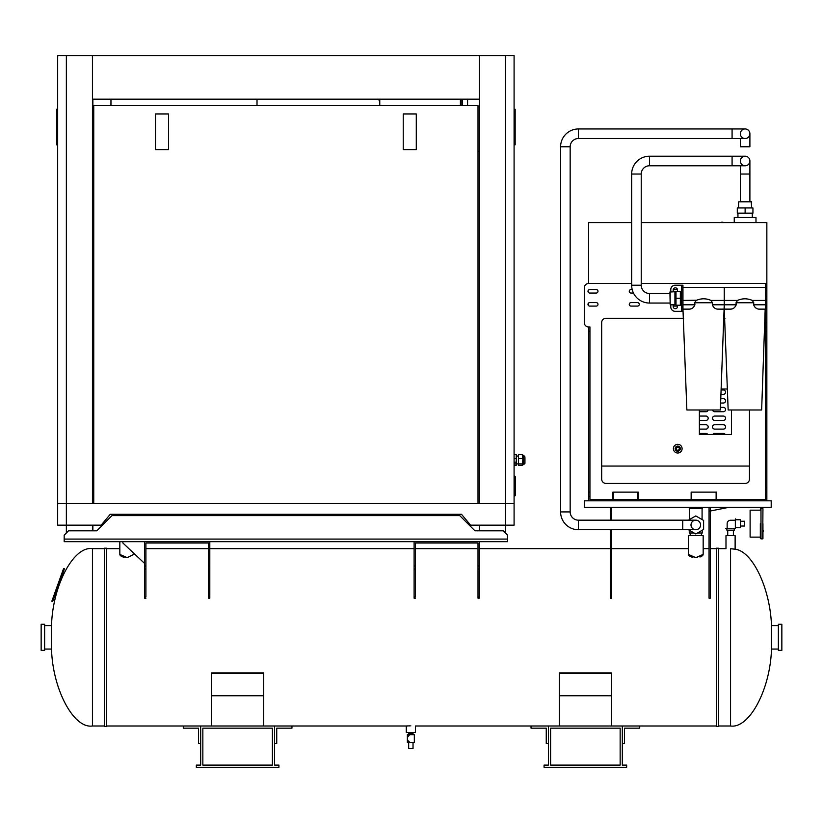 <?xml version="1.0" encoding="UTF-8"?>
<svg xmlns="http://www.w3.org/2000/svg" width="823" height="823" viewBox="0 0 823 823"><rect width="100%" height="100%" fill="white"/><g stroke="black" fill="none" stroke-linecap="round" stroke-linejoin="round"><path stroke-width="1.23" d="M479.315 530.825L479.315 525.167M505.394 55.707L514.087 55.707L514.087 503.439L479.315 503.439L479.315 55.707L505.394 55.707L505.394 503.439L514.087 503.439L514.087 525.167L470.612 525.167L461.497 514.303L110.251 514.303L101.136 525.167L57.672 525.167L57.672 503.439L66.365 503.439L66.365 55.707L57.672 55.707L57.672 503.439L505.394 503.439L505.394 532.995M348.901 514.303L461.497 514.303M147.862 514.303L146.782 514.303L147.862 514.303M110.251 514.303L146.782 514.303M92.443 525.167L92.443 530.825M66.365 55.707L92.443 55.707L92.443 503.439L66.365 503.439L66.365 532.995M66.365 503.439L81.58 503.439M92.876 151.339L93.75 151.339L92.876 151.339M478.009 151.339L479.315 151.339L478.009 151.339M92.443 55.707L479.315 55.707L479.315 99.182L92.443 99.182L92.443 55.707M93.75 105.704L93.75 503.439L478.009 503.439L478.009 105.704L93.75 105.704M379.115 99.182L379.115 100.828L379.763 100.828M461.055 105.704L461.055 99.182L461.055 105.704M379.763 105.704L379.763 99.182M460.407 99.182L460.407 105.704M462.361 105.704L462.361 99.182M467.577 105.704L467.577 99.182M257.013 99.182L257.013 105.704M110.961 105.704L110.961 99.182M56.581 144.817L56.581 109.181L56.581 144.817L57.672 144.817L56.581 144.817M56.581 109.181L57.672 109.181L56.581 109.181M514.087 109.181L515.167 109.181L515.167 144.817L514.087 144.817M168.509 113.955L155.475 113.955L155.475 149.601L168.509 149.601L168.509 113.955M416.284 113.955L403.239 113.955L403.239 149.601L416.284 149.601L416.284 113.955M524.951 457.567L524.951 462.361L524.951 457.567M524.951 463.01L524.951 462.361M524.951 456.919L523.644 455.294L523.644 464.635L524.951 463.339M523.13 457.794L523.644 457.794M514.087 462.145L516.258 462.145M523.13 462.145L523.644 462.145M522.276 463.894L522.842 459.964L522.276 454.646L523.13 455.294L523.13 464.635L522.276 465.293L518.428 465.293L518.428 463.894L522.276 463.894L522.276 465.293M522.276 454.646L518.428 454.646L518.428 463.894M522.276 458.565L518.428 458.565M514.087 465.293L516.258 465.293L516.258 458.565L516.258 463.884L518.428 463.884M516.258 456.055L518.428 456.055M516.258 463.884L514.087 463.894M514.087 458.565L516.258 458.565L516.258 454.646L514.087 454.646M514.303 476.054A1.09 1.09 0 0 1 515.393 477.134L515.393 494.962A1.09 1.09 0 0 1 514.303 496.043L514.303 476.054M726.863 528.428L725.773 528.428L727.151 528.428L727.151 523.644A3.405 3.405 0 0 1 730.557 520.249L735.34 520.249L735.34 518.871L735.34 528.428L726.863 528.428L726.863 530.166L734.25 530.166L734.25 528.428M733.386 535.598L733.386 530.166M727.727 535.598L727.727 530.166M735.34 527.564L740.34 527.564L740.34 519.735L735.34 519.735M727.151 528.428L727.151 523.644M751.636 201.851L738.601 201.851L751.204 201.419L751.636 207.941M738.601 201.851L738.601 207.941L738.601 201.851M752.942 207.941L752.942 213.157L737.295 213.157L737.295 207.941L752.942 207.941M745.124 207.941L745.124 213.157M737.943 213.157L737.943 217.498L737.943 213.157M752.294 213.157L752.294 217.498M694.067 532.995L689.263 532.995L689.263 530.218M697.503 532.995L702.307 532.995L702.307 530.218M688.419 529.734L695.785 533.983L703.603 529.467L703.603 520.434L695.785 515.918L688.419 520.167M682.74 520.167L682.74 529.734L695.785 529.734A4.784 4.784 0 0 0 700.568 524.951A4.784 4.784 0 0 1 695.785 529.734A4.784 4.784 0 0 1 691.001 524.951A4.784 4.784 0 0 1 695.785 520.167A4.784 4.784 0 0 1 700.568 524.951A4.784 4.784 0 0 0 695.785 520.167L578.415 520.167A8.261 8.261 0 0 1 570.164 511.916L570.164 146.782A8.261 8.261 0 0 1 578.415 138.521L578.415 128.954L745.124 128.954A4.784 4.784 0 0 0 740.34 133.738A4.784 4.784 0 0 0 745.124 138.521L745.124 138.521A4.784 4.784 0 0 0 749.897 133.738A4.784 4.784 0 0 0 745.124 128.954L745.124 128.954A4.784 4.784 0 0 0 740.34 133.738M44.627 650.355L44.627 624.276L41.15 624.276L41.15 650.355L44.627 650.355M778.373 624.276L778.373 650.355L781.85 650.355L781.85 624.276L778.373 624.276M92.876 530.825L92.876 525.167M92.876 503.439L92.876 99.182M570.164 146.782L560.597 146.782A17.818 17.818 0 0 1 578.415 128.954M682.74 529.734L578.415 529.734A17.818 17.818 0 0 1 560.597 511.916L570.164 511.916M578.415 138.521L745.124 138.521A4.784 4.784 0 0 0 749.897 133.738A4.784 4.784 0 0 0 745.124 128.954A4.784 4.784 0 0 1 749.897 133.738A4.784 4.784 0 0 0 745.124 128.954M649.491 156.216L732.079 156.216L732.079 165.773L649.491 165.773L649.491 156.216A17.818 17.818 0 0 0 631.663 174.034L631.663 285.221L641.23 285.221A8.261 8.261 0 0 0 649.491 293.482L669.922 293.482M631.663 285.221A17.818 17.818 0 0 0 649.491 303.049L649.491 293.482M649.491 165.773A8.261 8.261 0 0 0 641.23 174.034L631.663 174.034M732.079 165.773L745.124 165.773A4.784 4.784 0 0 0 749.897 160.989A4.784 4.784 0 0 0 745.124 156.216A4.784 4.784 0 0 0 740.34 160.989A4.784 4.784 0 0 0 745.124 165.773A4.784 4.784 0 0 0 749.897 160.989A4.784 4.784 0 0 0 745.124 156.216L732.079 156.216M507.565 539.075L64.184 539.075L64.184 535.166L68.535 530.825L96.785 530.825L112 515.61L459.748 515.61L474.964 530.825L503.213 530.825L507.565 535.166L507.565 541.688L414.113 541.688L414.113 598.198L415.409 598.198L414.113 598.198L414.113 565.967L415.409 565.967L415.409 596.922L414.113 596.922M64.184 539.075L64.184 541.688L122.874 541.688L122.874 542.995L144.601 563.426L144.601 541.688L144.601 598.198L145.908 598.198L144.601 598.198L144.601 565.967L145.908 565.967L145.908 596.922L144.601 596.922M122.874 541.688L414.113 541.688M760.329 523.644L760.329 538.211L760.329 523.644M762.942 523.644L762.942 538.643L762.942 523.644M762.726 508.439L760.987 508.439L760.987 538.859L762.726 538.859L762.942 508.655M763.374 531.205L763.374 530.619L763.374 531.205M760.329 510.178L750.113 510.178L750.113 537.121L760.329 537.121M740.556 521.257L740.556 526.041L744.681 526.041L744.681 521.257L740.556 521.257M695.785 507.349L695.785 508.655L702.307 508.655L702.307 507.349M689.263 508.655L689.479 519.128M702.081 519.128L702.081 508.655M695.785 508.655L689.479 508.655M414.329 742.511L407.375 742.511L407.375 734.682L414.329 734.682L414.329 742.511M413.023 742.511L413.023 748.601L408.671 748.601L408.671 742.511M409.113 735.587A3.477 3.477 0 0 0 409.113 741.616M411.356 734.682L412.59 734.445M409.113 734.517L412.59 734.167M409.113 734.239L412.59 734.054M409.113 733.962L412.59 733.622M409.113 733.684L412.59 733.499M409.113 733.406L412.59 733.067M409.113 733.139L412.59 732.789M409.113 732.861L412.868 732.624M409.113 732.583L409.792 732.511M408.877 734.682L412.868 734.558M409.113 734.445L412.868 734.281M408.825 734.219L412.59 733.89M408.825 733.941L412.868 733.735M409.113 733.622L412.59 733.344M409.113 733.344L412.868 733.18M408.825 733.108L412.868 732.902M409.113 734.641L413.023 734.476M409.113 734.363L413.023 734.198M408.825 734.147L413.023 733.921M408.825 733.869L413.023 733.643M408.825 733.663L413.023 733.375M409.113 733.262L413.023 733.098M408.825 733.046L413.023 732.82M771.202 507.349L771.202 500.826L584.289 500.826L584.289 507.349L771.202 507.349M676.177 448.669A1.564 1.564 0 0 1 677.74 447.095A1.564 1.564 0 0 1 679.314 448.669A1.564 1.564 0 0 1 677.74 450.232A1.564 1.564 0 0 1 676.177 448.669M749.465 466.055L601.675 466.055L749.465 466.055M673.399 448.669A4.352 4.352 0 0 1 677.74 444.317A4.352 4.352 0 0 1 682.092 448.669A4.352 4.352 0 0 1 677.74 453.01A4.352 4.352 0 0 1 673.399 448.669M680.312 448.669A2.562 2.562 0 0 1 677.74 451.23A2.562 2.562 0 0 1 675.179 448.669A2.562 2.562 0 0 1 677.74 446.097A2.562 2.562 0 0 1 680.312 448.669M712.523 426.931A2.171 2.171 0 0 1 714.693 424.761L723.386 424.761A2.171 2.171 0 0 1 725.557 426.931A2.171 2.171 0 0 1 723.386 429.102L714.693 429.102A2.171 2.171 0 0 1 712.523 426.931M755.987 222.632L755.987 217.498L734.25 217.498L734.25 222.632L734.25 217.498M710.63 222.632L711.946 222.632M721.051 389.979L723.386 389.979A2.171 2.171 0 0 1 725.557 392.16A2.171 2.171 0 0 1 723.386 394.33L720.897 394.33M708.13 409.977A2.171 2.171 0 0 1 706 411.716L699.385 411.716L706 411.716M699.385 416.068L706 416.068A2.171 2.171 0 0 1 708.171 418.238A2.171 2.171 0 0 1 706 420.409L699.385 420.409M699.385 433.454L706 433.454A2.171 2.171 0 0 1 707.842 434.482M706 424.761L699.385 424.761L706 424.761A2.171 2.171 0 0 1 708.171 426.931A2.171 2.171 0 0 1 706 429.102L699.385 429.102L706 429.102M712.841 434.482A2.171 2.171 0 0 1 714.693 433.454L723.386 433.454A2.171 2.171 0 0 1 725.228 434.482M723.386 420.409L714.693 420.409A2.171 2.171 0 0 1 712.523 418.238A2.171 2.171 0 0 1 714.693 416.068L723.386 416.068A2.171 2.171 0 0 1 725.557 418.238A2.171 2.171 0 0 1 723.386 420.409M720.444 407.375L723.386 407.375A2.171 2.171 0 0 1 725.557 409.545A2.171 2.171 0 0 1 723.386 411.716L714.693 411.716A2.171 2.171 0 0 1 712.564 409.977M720.753 398.682L723.386 398.682A2.171 2.171 0 0 1 725.557 400.852A2.171 2.171 0 0 1 723.386 403.023L720.598 403.023M699.385 409.977L699.385 434.482L731.513 434.482L731.513 409.977M727.419 389.001L721.082 389.001M766.851 283.482L765.544 283.482L765.544 287.834L766.851 287.834L766.851 222.632L641.23 222.632M631.663 283.482L588.63 283.482L588.63 222.632L631.663 222.632M588.63 305.703L588.63 302.998M588.63 292.669L588.63 289.953M723.386 429.102L714.693 429.102M724.59 222.632L725.269 222.632M721.606 222.632L720.855 222.632M721.205 222.632L720.516 222.632M721.01 222.632L720.31 222.632M721.236 222.632L722.872 222.2L721.514 222.2M104.398 725.989L92.443 725.989C73.679 728.869 52.662 689.376 51.51 649.059L51.51 625.583L44.627 625.583M104.398 548.211L104.398 726.431L106.568 726.431L106.568 548.211L104.398 548.211M697.266 557.562L695.785 557.634L703.171 554.435L703.171 535.598L688.388 535.598L688.388 554.435L695.785 557.634L694.262 557.552M703.027 555L702.616 555.556M701.968 556.081L701.073 556.585M700.538 556.811L699.972 557.006M692.873 557.346L691.587 557.006M691.022 556.801L689.602 556.091M688.954 555.556L688.542 555.021M106.568 548.643L119.829 548.643L119.829 541.688L119.829 554.435L127.215 557.634L134.612 554.023M132.565 552.665L133.449 553.035M127.215 557.634L125.703 557.552M124.304 557.346L123.018 557.006M122.452 556.801L121.032 556.081M120.384 555.556L119.983 555.021M716.432 637.321L716.432 548.211L718.602 548.211L718.602 726.431L716.432 726.431L716.432 637.321M731.452 548.776L730.557 548.756C724.672 548.632 724.672 548.632 730.557 548.756L735.124 549.188L735.124 535.598L725.989 535.598L725.989 548.643L718.602 548.643M735.124 549.188C752.922 551.359 770.256 589.155 771.49 625.583L771.49 649.059L778.373 649.059M734.774 549.126L731.884 548.797M410.852 725.876C416.736 725.999 416.736 725.999 410.852 725.876C404.957 725.999 404.957 725.999 410.852 725.876M407.611 725.937L406.284 725.989L406.284 732.511L415.409 732.511L415.409 725.989L531.041 725.989L531.041 728.17L546.256 728.17L546.256 743.385L548.427 743.385M407.796 725.927L408.383 725.907M409.072 725.896L409.967 725.876M730.557 548.756L730.557 725.989C749.321 728.869 770.338 689.376 771.49 649.059M92.443 725.989L92.443 548.643C73.679 545.762 52.662 585.266 51.51 625.583M211.542 725.989L211.542 695.764L263.71 695.764L263.71 673.595L211.542 673.595L211.542 672.905L263.71 672.905L263.71 673.595M263.71 725.989L263.71 695.764M211.542 695.764L211.542 673.595M559.29 725.989L559.29 695.764L611.458 695.764L611.458 673.595L559.29 673.595L559.29 672.905L611.458 672.905L611.458 673.595M611.458 725.989L611.458 695.764M559.29 695.764L559.29 673.595M620.151 728.17L620.151 765.112L550.597 765.112L550.597 728.17L620.151 728.17M626.663 767.293L626.663 765.112L622.322 765.112L622.322 725.989L548.427 725.989L548.427 765.112L544.075 765.112L544.075 767.293L626.663 767.293M202.849 728.17L272.403 728.17L272.403 765.112L202.849 765.112L202.849 728.17M278.925 767.293L278.925 765.112L274.573 765.112L274.573 725.989L200.678 725.989L200.678 765.112L196.337 765.112L196.337 767.293L278.925 767.293M200.678 725.989L183.292 725.989L183.292 728.17L198.508 728.17L198.508 743.385L200.678 743.385M274.573 743.385L276.744 743.385L276.744 728.17L291.959 728.17L291.959 725.989L274.573 725.989M622.322 743.385L624.492 743.385L624.492 728.17L639.708 728.17L639.708 725.989L622.322 725.989M548.427 725.989L531.041 725.989M64.42 568.796L63.608 568.498L51.839 601.222L52.651 601.52L64.42 568.796M144.601 569.043L145.908 569.043M209.803 541.688L209.803 596.922L208.507 596.922L208.507 569.043L209.803 569.043L209.803 598.198L208.507 598.198L208.507 542.995L145.908 542.995L145.908 596.922M208.507 569.043L208.507 565.967L209.803 565.967L209.803 569.043M478.009 569.043L479.315 569.043L479.315 598.198L478.009 598.198L478.009 542.995L415.409 542.995L415.409 596.922M479.315 541.688L479.315 565.967L478.009 565.967M479.315 569.043L479.315 565.967M710.342 507.349L710.342 598.198L709.045 598.198L709.045 507.349M728.756 507.349L709.045 511.258M611.674 529.734L611.674 598.198L610.368 598.198L610.368 529.734M611.674 507.349L611.674 520.167M610.368 507.349L610.368 520.167M611.674 511.258L610.368 511.258M676.002 298.265L676.002 305.22L680.354 305.22L680.354 298.265L676.002 298.265L676.002 291.311L680.354 291.311L680.354 298.265M670.179 304.788L669.922 292.011L674.922 291.743L674.922 304.788L670.179 304.788L670.179 291.743M596.243 289.573A1.739 1.739 0 0 1 597.982 291.311A1.739 1.739 0 0 1 596.243 293.05L589.721 293.05A1.739 1.739 0 0 1 587.982 291.311A1.739 1.739 0 0 1 589.721 289.573L596.243 289.573M637.537 302.607A1.739 1.739 0 0 1 639.276 304.356A1.739 1.739 0 0 1 637.537 306.094L631.015 306.094A1.739 1.739 0 0 1 629.276 304.356A1.739 1.739 0 0 1 631.015 302.607L637.537 302.607M766.851 300.004L766.851 322.606L765.544 322.606L765.544 496.485L766.851 496.485L766.851 287.834L766.851 300.004L765.544 300.004M765.544 283.482L641.23 283.482M765.544 287.834L765.544 300.436L765.544 287.834M752.325 300.436C747.366 298.265 742.418 298.265 737.48 300.436L736.04 302.761L753.765 302.761L752.325 300.436L765.544 300.436L765.544 304.788L753.601 304.788L753.765 302.761L753.601 304.788C754.856 307.751 756.8 309.201 759.434 309.129L765.544 309.129L765.544 304.788L765.544 322.606L765.174 309.129L761.645 409.977L728.16 409.977L724.25 309.129L730.371 309.129C733.005 309.201 734.949 307.751 736.204 304.788L724.25 304.788L724.25 287.402L682.956 287.402M589.937 496.485L589.937 492.133L588.63 492.133L588.63 496.485L589.937 496.485L589.937 499.52L765.544 499.52L765.544 496.485M765.544 326.957L766.851 326.957M766.851 492.133L765.544 492.133M588.63 496.485L588.63 500.826L766.851 500.826L766.851 496.485M589.937 492.133L589.937 326.957L588.63 326.957L588.63 492.133M589.721 302.607L596.243 302.607A1.739 1.739 0 0 1 597.982 304.356A1.739 1.739 0 0 1 596.243 306.094L589.721 306.094A1.739 1.739 0 0 1 587.982 304.356A1.739 1.739 0 0 1 589.721 302.607M633.473 293.05L631.015 293.05A1.739 1.739 0 0 1 629.276 291.311A1.739 1.739 0 0 1 631.015 289.573L632.208 289.573M749.465 409.977L749.465 479.089A4.352 4.352 0 0 1 745.124 483.44L606.016 483.44A4.352 4.352 0 0 1 601.675 479.089L601.675 322.606A4.352 4.352 0 0 1 606.016 318.264L683.656 318.264M723.561 318.264L724.95 318.264M670.622 291.743A1.739 1.739 0 0 1 670.786 290.468A1.739 1.739 0 0 0 670.622 291.743M613.289 499.52L613.289 492.133M584.289 287.834L584.289 322.606L584.289 287.834A4.352 4.352 0 0 1 588.63 283.482M716.123 492.133L716.123 499.52M691.526 499.52L691.526 492.133M637.876 492.133L637.876 499.52M691.145 499.52L691.145 492.133L716.504 492.133L716.504 499.52M612.898 499.52L612.898 492.133L638.257 492.133L638.257 499.52M588.63 326.957A4.352 4.352 0 0 1 584.289 322.606M749.465 479.089A4.352 4.352 0 0 1 745.124 483.44M677.524 306.094L673.183 306.094M673.224 289.573L677.483 289.573M673.183 304.788L673.183 306.526A2.171 2.171 0 0 0 675.354 308.697A2.171 2.171 0 0 0 677.524 306.526L677.524 305.22M677.524 291.311L677.524 290.005A2.171 2.171 0 0 0 675.354 287.834A2.171 2.171 0 0 0 673.183 290.005L673.183 291.743M682.956 311.31L681.66 311.31L682.956 311.31L682.956 306.958L681.66 306.958L681.66 311.31L675.138 311.31A4.352 4.352 0 0 1 670.786 306.958L670.786 304.788M682.956 306.958L682.956 285.221L675.138 285.221A4.352 4.352 0 0 0 670.786 289.573L670.786 291.743M681.66 285.221L681.66 289.573L682.956 289.573M681.66 306.958L681.66 289.573M755.123 307.442L756.049 308.069M682.956 304.788L694.91 304.788L694.746 302.761L712.471 302.761L711.031 300.436C706.072 298.265 701.124 298.265 696.186 300.436L694.735 302.607L694.91 304.788C693.655 307.751 691.711 309.201 689.077 309.129L682.956 309.129L686.866 409.977L720.351 409.977L724.25 304.788L712.307 304.788L712.471 302.761L712.307 304.788C713.562 307.751 715.506 309.201 718.14 309.129L724.25 309.129L724.25 287.402L765.544 287.402M736.04 302.761L736.204 304.788M731.184 309.057L732.038 308.851M713.829 307.442L714.755 308.069M689.89 309.057L690.744 308.851M682.956 300.436L696.546 300.22M578.415 529.734L578.415 520.167M732.079 138.521L732.079 128.954M740.34 138.521L740.34 146.782L749.897 146.782L749.897 133.738M695.785 529.734A4.784 4.784 0 0 0 700.568 524.951M740.34 201.419L740.34 174.034L749.897 174.034L749.897 160.989M414.113 569.043L415.409 569.043M479.315 596.922L478.009 596.922M766.851 331.299L765.544 331.299M766.851 487.782L765.544 487.782M589.937 331.299L588.63 331.299M711.031 300.436L737.48 300.436M560.597 511.916L560.597 146.782M641.23 174.034L641.23 285.221M740.34 174.034L740.34 165.773M749.897 201.419L749.897 174.034M649.491 303.049L669.922 303.049M760.987 538.859L760.329 538.211M760.987 508.439L760.329 509.087M701.35 535.598L701.443 532.995M690.219 535.598L690.127 532.995M104.398 548.643L92.443 548.643M716.432 548.643L710.342 548.643M709.045 548.643L703.171 548.643L703.171 535.598M688.388 535.598L688.388 548.643L611.674 548.643M610.368 548.643L479.315 548.643M478.009 548.643L415.409 548.643M414.113 548.643L209.803 548.643M208.507 548.643L145.908 548.643M771.49 625.583L778.373 625.583M730.557 725.989L718.602 725.989M716.432 725.989L639.708 725.989M406.284 725.989L291.959 725.989M183.292 725.989L106.568 725.989M51.51 649.059L44.627 649.059M674.922 292.175L676.002 292.175M674.922 304.356L676.002 304.356M765.544 305.868L766.851 305.868M765.544 296.527L766.851 296.527M765.544 290.663L766.851 290.663"/></g></svg>
